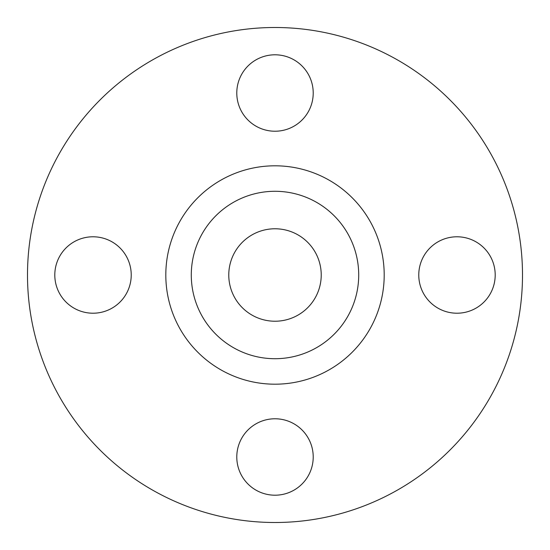 <?xml version="1.0" encoding="UTF-8"?>
<svg xmlns="http://www.w3.org/2000/svg" width="550" height="550" viewBox="0 0 550 550"><rect width="100%" height="100%" fill="white"/><g stroke="black" fill="none" stroke-linecap="round" stroke-linejoin="round"><path stroke-width="0.82" d="M321.228 275A46.227 46.227 0 0 0 251.886 234.967A46.227 46.227 0 0 0 251.886 315.033A46.227 46.227 0 0 0 321.228 275M358.71 275A83.71 83.71 0 0 1 233.145 347.497A83.71 83.71 0 0 1 233.145 202.503A83.71 83.71 0 0 1 358.71 275M495.199 275A38.218 38.218 0 0 1 437.876 308.096A38.218 38.218 0 0 1 437.876 241.904A38.218 38.218 0 0 1 495.199 275M313.218 456.988A38.218 38.218 0 0 1 255.894 490.084A38.218 38.218 0 0 1 255.894 423.892A38.218 38.218 0 0 1 313.218 456.988M313.218 93.012A38.218 38.218 0 0 1 255.894 126.108A38.218 38.218 0 0 1 255.894 59.916A38.218 38.218 0 0 1 313.218 93.012M131.23 275A38.218 38.218 0 0 1 73.906 308.096A38.218 38.218 0 0 1 73.906 241.904A38.218 38.218 0 0 1 131.23 275M165.811 275A109.189 109.189 0 0 0 329.594 369.566A109.189 109.189 0 0 0 329.594 180.434A109.189 109.189 0 0 0 165.811 275M27.5 275A247.5 247.5 0 0 1 275 27.5A247.5 247.5 0 0 1 522.5 275A247.5 247.5 0 0 1 275 522.5A247.5 247.5 0 0 1 27.5 275"/></g></svg>
